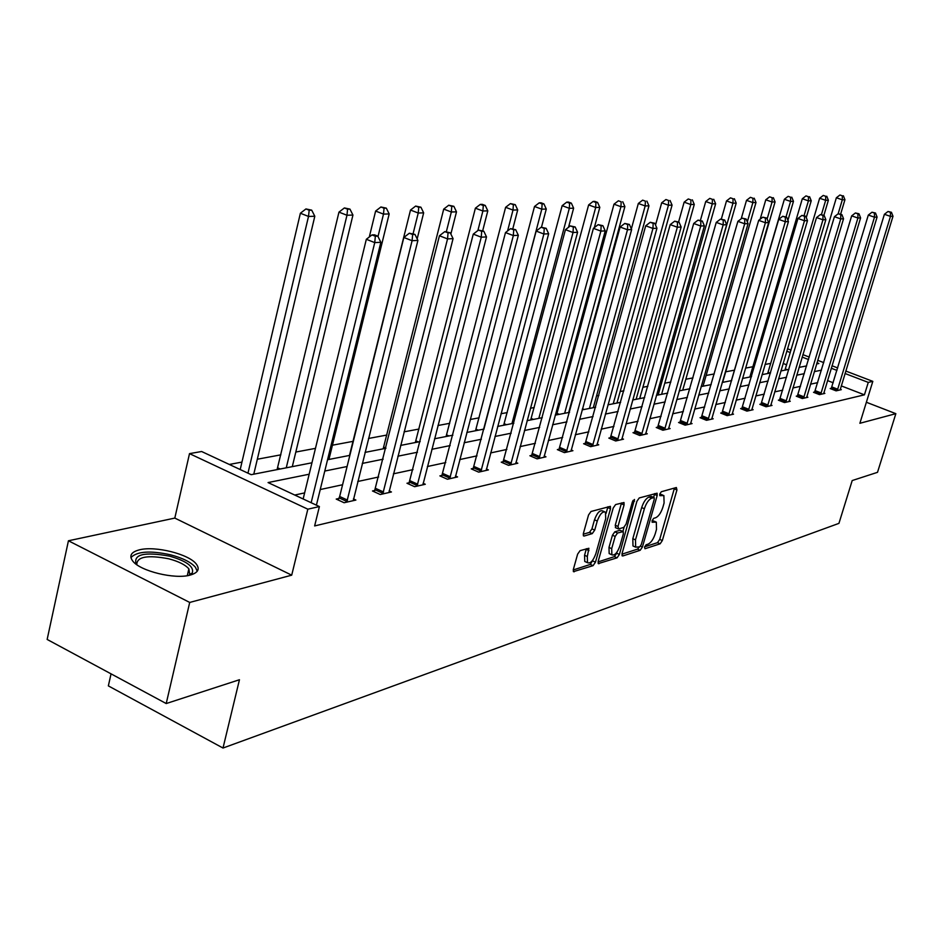 <?xml version="1.0" encoding="UTF-8"?>
<svg xmlns="http://www.w3.org/2000/svg" width="943" height="943" viewBox="0 0 943 943"><rect width="100%" height="100%" fill="white"/><g stroke="black" fill="none" stroke-linecap="round" stroke-linejoin="round"><path stroke-width="1.41" d="M644.529 547.093L644.977 548.743L660.124 543.816L662.328 540.563L676.944 489.959L676.367 487.519L661.338 491.739L659.758 494.038L659.805 495.676L663.872 495.546L664.084 503.02L662.858 507.287C660.996 512.874 658.603 516.363 655.668 517.754L653.699 518.344L652.12 520.654L652.155 522.257L656.316 522.08L656.493 529.4L655.279 533.632C653.428 539.196 651.035 542.696 648.1 544.135L646.12 544.783L644.529 547.093M139.552 549.804C155.512 545.702 189.119 554.189 196.344 564.114C200.093 569.195 197.995 572.861 190.05 575.124C174.809 579.521 140.46 571.199 132.88 561.226C128.79 555.816 131.006 552.009 139.552 549.804M68.438 540.775L189.708 602.436L291.705 575.171L174.809 518.084L68.438 540.775L47.15 639.448L166.216 703.549L239.451 679.738L223.008 748.035L838.94 523.365L852.201 480.553L877.509 472.325L895.85 413.671L866.369 402.26M166.216 703.549L189.708 602.436M580.075 550.653L577.611 554.166L573.379 569.336L573.45 571.647L593.053 565.659L595.457 562.193L610.486 508.772L610.392 506.356L591.002 511.483L588.538 514.984L583.375 533.49L583.458 535.872L584.153 536.025L592.275 533.597L594.715 530.119L597.261 521.031C599.854 514.065 602.601 511.106 605.477 512.167L605.712 518.579L595.811 553.824C593.159 560.849 590.401 563.82 587.501 562.7L587.324 556.511L588.892 548.272L580.075 550.653M845.777 371.035L872.817 381.361L859.886 423.289L895.85 413.671M872.817 381.361L868.267 382.398L845.022 373.499M309.174 474.223L268.071 482.568L319.394 506.568L314.632 525.935L864.436 394.834L868.267 382.398M319.394 506.568L307.831 509.185L189.508 453.63L201.613 451.508L251.203 474.683L311.956 462.789M291.705 575.171L307.831 509.185M622.038 553.6L622.722 555.993L640.156 550.311L642.419 546.999L657.165 495.558L657.094 493.201L639.236 497.951L636.914 501.287L622.038 553.6M617.064 557.832L598.263 563.608L598.204 561.309L613.209 507.994L615.602 504.576L623.995 502.525L624.077 504.918L617.983 526.442L618.691 528.917L623.783 527.385L626.117 524.002L632.435 501.747L634.486 499.484L619.398 554.449L617.064 557.832L614.376 556.629L598.062 561.922M111.05 673.856L108.351 685.891L223.008 748.035M786.639 364.811L783.114 363.456M770.796 363.385L765.044 364.458M752.985 366.709L745.536 368.1M734.55 370.151L725.709 371.801M714.275 373.935L706.13 375.455M692.987 377.907L685.82 379.239M670.862 382.033L664.756 383.176M647.829 386.335L642.89 387.255M623.865 390.815L620.176 391.498M598.876 395.471L596.542 395.907M572.814 400.339L571.965 400.492M560.071 402.72L558.504 403.003M534.198 407.541L530.402 408.26M507.228 412.586L500.992 413.741M479.091 417.832L470.203 419.494M449.705 423.313L437.941 425.517M418.987 429.053L404.064 431.835M386.866 435.041L368.489 438.471M353.212 441.324L332.443 445.202M315.457 448.373L295.819 452.039M280.884 454.832L257.321 459.229M241.962 462.094L229.314 464.451M787.488 348.757L791.024 350.112M174.809 518.084L189.508 453.63M802.882 354.639L809.283 357.091M817.711 360.309L823.746 362.619M831.997 365.766L837.702 367.947M816.614 363.951L818.901 363.503L816.968 362.76M808.552 359.542L802.151 357.091M790.293 352.552L786.757 351.197M327.551 459.724L349.865 455.363M365.012 452.392L385.887 448.302M400.622 445.414L420.189 441.583M434.523 438.778L452.876 435.183M466.82 432.46L484.054 429.077M497.645 426.425L513.829 423.254M527.078 420.661L542.296 417.678M555.215 415.144L569.537 412.339M582.149 409.875L595.634 407.235M607.94 404.818L620.647 402.331M632.682 399.973L644.658 397.628M656.422 395.329L667.715 393.113M679.219 390.862L689.875 388.775M701.132 386.571L711.187 384.603M722.208 382.445L731.709 380.583M742.495 378.461L751.465 376.705M762.05 374.642L770.525 372.98M780.887 370.953L788.902 369.373M799.063 367.393L806.642 365.908M821.471 370.163L814.304 371.625M804.308 373.652L796.729 375.196M786.556 377.259L778.529 378.886M768.144 380.996L759.657 382.717M749.072 384.874L740.09 386.701M729.281 388.893L719.768 390.826M708.735 393.066L698.669 395.105M687.4 397.404L676.732 399.561M665.216 401.907L653.9 404.205M642.124 406.598L630.148 409.026M618.101 411.478L605.382 414.06M593.053 416.558L579.556 419.305M566.932 421.863L552.598 424.774M539.667 427.403L524.438 430.503M511.177 433.191L494.969 436.479M481.378 439.249L464.133 442.75M450.176 445.579L431.811 449.316M417.466 452.227L397.887 456.2M383.153 459.194L362.253 463.437M347.095 466.514L324.781 471.052M836.948 370.41L831.255 368.23M817.699 382.634L810.52 384.178M800.513 386.335L792.91 387.974M782.702 390.166L774.663 391.887M764.266 394.127L755.756 395.954M745.147 398.229L736.141 400.162M725.308 402.496L715.784 404.547M704.727 406.916L694.637 409.085M683.345 411.513L672.665 413.812M661.126 416.287L649.798 418.727M637.998 421.262L625.987 423.843M613.928 426.436L601.186 429.171M588.845 431.823L575.324 434.735M562.676 437.446L548.319 440.534M535.365 443.316L520.112 446.593M506.839 449.446L490.619 452.935M477.005 455.858L459.736 459.571M445.756 462.577L427.379 466.526M413.022 469.614L393.42 473.822M378.662 476.993L357.751 481.496M342.58 484.749L320.243 489.547M304.624 492.906L294.735 495.04M864.436 394.834L841.25 385.887M833.199 382.775L827.506 380.583M353.413 498.918L355.888 500.061L344.101 502.737L336.215 499.083L338.879 498.482M389.094 490.902L391.439 491.975L380.241 494.521L372.473 490.973L375.008 490.407M423.065 483.264L425.305 484.266L414.625 486.694L406.987 483.252L409.403 482.71M455.457 475.979L457.579 476.934L447.406 479.244L439.886 475.885L442.184 475.378M486.364 469.036L488.391 469.92L478.667 472.137L471.264 468.871L473.457 468.376M515.892 462.388L517.825 463.225L508.536 465.347L501.24 462.164L503.338 461.693M544.123 456.035L545.973 456.825L537.086 458.852L529.907 455.752L531.911 455.304M571.163 449.941L572.92 450.695L564.409 452.628L557.337 449.611L559.258 449.186M597.06 444.118L598.746 444.825L590.589 446.676L583.623 443.729L585.462 443.316M621.897 438.519L623.512 439.19L615.685 440.97L608.824 438.094L610.592 437.705M645.731 433.143L647.287 433.792L639.767 435.501L633.001 432.684L634.698 432.307M668.634 427.981L670.119 428.594L662.894 430.232L656.234 427.485L657.86 427.12M690.653 423.018L692.079 423.596L685.125 425.175L678.559 422.488L680.127 422.146M711.824 418.244L713.203 418.798L706.519 420.319L700.036 417.69L701.545 417.348M732.228 413.635L733.536 414.166L727.1 415.639L720.711 413.058L722.173 412.739M751.866 409.203L753.139 409.71L746.939 411.124L740.632 408.602L742.035 408.295M770.82 404.936L772.034 405.419L766.046 406.775L759.834 404.311L761.19 404.005M789.091 400.81L790.269 401.27L784.493 402.578L778.364 400.162L779.672 399.867M806.736 396.826L807.868 397.262L802.293 398.535L796.246 396.166L797.507 395.883M823.781 392.972L824.866 393.396L819.479 394.622L813.514 392.3L814.728 392.029M840.248 389.259L841.309 389.659L836.099 390.85L830.205 388.563L831.384 388.304M655.267 521.632L652.155 520.512M662.846 495.11L659.77 493.991M644.611 546.834L657.495 542.661L659.711 539.408L674.469 488.05M653.629 497.409L654.654 493.613M621.897 554.189L637.503 549.144L639.342 546.964M639.696 546.857L641.287 544.535L654.242 499.295L654.183 497.645L651.696 498.163C648.701 499.531 646.261 503.067 644.375 508.76L635.488 539.879L635.653 547.152L639.696 546.857M651.601 496.619L653.794 497.574M634.12 546.48L632.989 545.973L632.812 538.701L641.676 507.593C643.562 501.9 646.002 498.375 649.008 497.008L651.118 496.419M615.72 527.762L615.26 525.239L621.508 502.925M624.089 527.231L622.899 531.439M617.064 552.02L616.71 553.246L619.398 554.449M611.701 548.649L611.866 554.79C614.636 555.792 617.3 552.893 619.857 546.068L623.311 533.927L623.24 531.593L617.524 533.019L615.166 536.426L611.701 548.649L608.989 547.435L609.166 553.576L610.204 554.048M622.863 531.428L619.905 530.272L622.616 531.463M608.989 547.435L612.443 535.223L614.801 531.828L619.905 530.272M614.376 556.629L616.71 553.246M585.909 561.981L584.754 561.462L584.566 555.274L586.369 548.696M604.392 511.695L602.707 510.965C599.819 509.904 597.084 512.851 594.491 519.817L597.261 521.031M583.222 534.233L589.505 532.371L591.945 528.893L594.491 519.817M606.09 513.369L607.905 506.745M573.238 569.961L590.318 564.421L593.088 559.694M840.626 214.144L844.94 199.727L842.323 199.81L836.37 197.759L784.941 370.151M842.323 195.814L839.942 195.001L842.323 195.814L842.323 199.81L838.138 213.813M843.372 195.779L844.94 199.727M836.37 197.759L839.942 195.001M837.266 390.579L890.475 216.383L892.997 216.253L840.142 389.93M831.113 388.917L884.404 214.285L890.475 216.383L890.44 212.328L891.453 212.281L888.011 211.491L890.44 212.328M888.011 211.491L884.404 214.285M892.997 216.253L891.453 212.281M823.899 215.322L828.367 200.246L825.667 200.329L819.632 198.242L767.685 373.534M825.679 196.262L823.263 195.437L825.679 196.262L825.667 200.329L821.459 214.509M826.763 196.238L828.367 200.246M819.632 198.242L823.263 195.437M806.265 217.585L811.228 200.776L808.422 200.859L802.316 198.749L749.838 377.023M808.457 196.733L806.006 195.885L808.457 196.733L808.422 200.859L804.061 215.676M809.577 196.698L811.228 200.776M802.316 198.749L806.006 195.885M820.693 394.351L874.479 217.196L877.084 217.055L823.675 393.667M814.446 392.665L868.314 215.063L874.479 217.196L874.456 213.071L875.493 213.024L871.992 212.222L874.456 213.071M871.992 212.222L868.314 215.063M877.084 217.055L875.493 213.024M803.542 398.252L857.918 218.033L860.605 217.892L806.63 397.545M797.2 396.543L851.67 215.864L857.918 218.033L857.906 213.837L858.979 213.79L855.407 212.977L857.906 213.837M855.407 212.977L851.67 215.864M860.605 217.892L858.979 213.79M136.216 564.268C133.104 554.319 144.244 551.62 169.646 556.158C186.738 561.12 194.282 566.731 192.278 572.99L189.567 575.242M188.859 575.395L189.72 574.417L188.871 568.841C185.229 564.727 178.533 561.38 168.773 558.81C147.414 554.743 136.759 556.7 136.806 564.692M197.24 571.258L195.413 567.25C190.91 562.146 182.6 557.997 170.483 554.79C150.126 550.417 136.935 551.349 130.912 557.584M787.924 220.297L793.476 201.331L790.564 201.425L784.376 199.268L731.367 380.642M790.611 197.205L788.136 196.344L790.611 197.205L790.564 201.425L786.026 216.937M791.778 197.181L793.476 201.331M784.376 199.268L788.136 196.344M785.79 402.284L840.743 218.906L843.537 218.764L788.985 401.565M779.354 400.551L834.414 216.701L840.743 218.906L840.755 214.639L841.875 214.58L838.221 213.755L840.755 214.639M838.221 213.755L834.414 216.701M843.537 218.764L841.875 214.58M722.644 382.351L775.075 201.908L772.058 202.002L765.787 199.798L760.164 219.212M772.128 197.712L769.618 196.828L772.128 197.712L772.058 202.002L767.142 218.941M773.331 197.676L775.075 201.908M765.787 199.798L769.618 196.828M767.402 406.468L822.956 219.813L825.844 219.66L770.702 405.714M760.86 404.712L816.532 217.562L822.956 219.813L822.968 215.464L824.135 215.405L820.398 214.568L822.968 215.464M820.398 214.568L816.532 217.562M825.844 219.66L824.135 215.405M703.03 386.194L755.991 202.497L752.868 202.592L746.502 200.352L741.21 218.788M752.95 198.23L750.404 197.335L752.95 198.23L752.868 202.592L747.327 221.841M754.2 198.195L755.991 202.497M746.502 200.352L750.404 197.335M748.329 410.806L804.485 220.756L807.491 220.603L751.76 410.028M741.693 409.026L797.967 218.458L804.485 220.756L804.532 216.312L805.735 216.265L801.915 215.405L804.532 216.312M801.915 215.405L797.967 218.458M807.491 220.603L805.735 216.265M682.697 390.178L736.2 203.11L732.959 203.216L726.499 200.93L721.336 219.059M733.065 198.761L730.471 197.853L733.065 198.761L732.959 203.216L679.373 390.826M734.361 198.725L736.2 203.11M726.499 200.93L730.471 197.853M728.55 415.309L785.319 221.723L788.442 221.57L732.11 414.496M721.819 413.505L778.706 219.389L785.319 221.723L785.378 217.208L786.627 217.149L782.737 216.277L785.378 217.208M782.737 216.277L778.706 219.389M788.442 221.57L786.627 217.149M661.609 394.304L715.643 203.759L712.283 203.865L705.729 201.531L700.413 220.367M712.401 199.327L709.784 198.395L712.401 199.327L712.283 203.865L658.155 394.987M713.745 199.291L715.643 203.759M705.729 201.531L709.784 198.395M708.016 419.977L765.41 222.737L768.651 222.572L711.706 419.14M701.179 418.15L758.691 220.356L765.41 222.737L765.48 218.128L766.777 218.069L762.793 217.173L765.48 218.128M762.793 217.173L758.691 220.356M768.651 222.572L766.777 218.069M639.708 398.594L694.284 204.419L690.783 204.537L684.146 202.156L678.595 221.982M690.936 199.904L688.272 198.961L690.936 199.904L690.783 204.537L636.112 399.302M692.339 199.869L694.284 204.419M684.146 202.156L688.272 198.961M686.693 424.821L744.699 223.786L748.07 223.621L690.524 423.949M679.738 422.971L737.886 221.357L744.699 223.786L744.805 219.094L746.149 219.024L742.07 218.116L744.805 219.094M742.07 218.116L737.886 221.357M748.07 223.621L746.149 219.024M616.958 403.05L672.076 205.114L668.434 205.232L661.691 202.804L655.526 225.047M668.611 200.505L665.911 199.539L668.611 200.505L668.434 205.232L613.221 403.781M670.06 200.47L672.076 205.114M661.691 202.804L665.911 199.539M593.3 407.682L648.961 205.833L645.177 205.951L638.328 203.476L631.362 228.89M645.377 201.142L642.631 200.152L645.377 201.142L645.177 205.951L589.422 408.449M646.886 201.095L648.961 205.833M638.328 203.476L642.631 200.152M568.688 412.504L624.891 206.588L620.942 206.706L613.999 204.183L556.606 414.873M621.166 201.79L618.396 200.788L621.166 201.79L620.942 206.706L564.645 413.293M622.745 201.743L624.891 206.588M613.999 204.183L618.396 200.788M594.338 227.605L599.807 207.366L595.681 207.495L588.632 204.914L530.697 419.941M595.941 202.474L597.591 202.427L594.774 201.401L593.112 201.448L595.941 202.474L595.681 207.495L538.842 418.35M597.591 202.427L599.807 207.366M588.632 204.914L593.112 201.448M568.523 227.298L573.627 208.179L569.324 208.32L562.158 205.68L503.68 425.234M569.607 203.181L571.328 203.134L568.476 202.085L566.743 202.132L569.607 203.181L569.324 208.32L511.955 423.619M571.328 203.134L573.627 208.179M562.158 205.68L566.743 202.132M541.482 227.228L546.28 209.04L541.789 209.181L534.516 206.482L475.508 430.751M542.119 203.924L543.911 203.877L541.011 202.804L539.207 202.851L542.119 203.924L541.789 209.181L483.9 429.112M543.911 203.877L546.28 209.04M534.516 206.482L539.207 202.851M512.839 228.642L517.707 209.924L513.004 210.077L505.625 207.307L446.086 436.515M513.369 204.702L515.255 204.655L510.422 203.605L513.369 204.702L513.004 210.077L507.582 230.941M515.255 204.655L517.707 209.924M505.625 207.307L510.422 203.605M482.686 230.787L487.802 210.855L482.887 211.008L475.39 208.179L415.333 442.538M483.287 205.515L485.268 205.468L482.262 204.336L480.293 204.395L483.287 205.515L482.887 211.008L477.877 230.575M485.268 205.468L487.802 210.855M475.39 208.179L480.293 204.395M450.86 234.041L456.495 211.833L451.332 211.998L443.717 209.098L383.176 448.833M451.78 206.376L453.854 206.317L448.738 205.22L451.78 206.376L451.332 211.998L446.393 231.542M453.854 206.317L456.495 211.833M443.717 209.098L448.738 205.22M417.16 238.897L423.655 212.859L418.232 213.024L410.5 210.053L349.488 455.434M418.739 207.26L420.908 207.201L415.639 206.081L418.739 207.26L418.232 213.024L413.105 233.687M420.908 207.201L423.655 212.859M410.5 210.053L415.639 206.081M664.52 429.867L723.163 224.882L726.676 224.705L668.516 428.959M657.46 427.992L716.244 222.407L723.163 224.882L723.281 220.084L724.684 220.025L720.511 219.094L723.281 220.084M720.511 219.094L716.244 222.407M726.676 224.705L724.684 220.025M641.452 435.112L700.732 226.025L704.386 225.837L645.613 434.169M634.274 433.214L693.706 223.491L700.732 226.025L700.873 221.133L702.335 221.063L698.056 220.12L700.873 221.133M698.056 220.12L693.706 223.491M704.386 225.837L702.335 221.063M617.441 440.57L677.345 227.216L681.152 227.027L621.767 439.591M610.145 438.648L670.214 224.623L677.345 227.216L677.522 222.218L679.043 222.147L674.669 221.181L677.522 222.218M674.669 221.181L670.214 224.623M681.152 227.027L679.043 222.147M592.428 446.263L652.957 228.454L656.941 228.253L596.931 445.237M585.002 444.318L645.707 225.801L652.957 228.454L653.157 223.35L654.748 223.267L650.257 222.289L653.157 223.35M650.257 222.289L645.707 225.801M656.941 228.253L654.748 223.267M566.33 452.204L627.496 229.75L631.645 229.538L571.034 451.131M558.775 450.224L620.129 227.039L627.496 229.75L627.72 224.528L629.394 224.446L624.785 223.444L627.72 224.528M624.785 223.444L620.129 227.039M631.645 229.538L629.394 224.446M539.09 458.392L600.88 231.106L605.229 230.882L543.993 457.272M531.404 456.388L593.406 228.336L600.88 231.106L601.151 225.766L602.883 225.683L598.157 224.658L601.151 225.766M598.157 224.658L593.406 228.336M605.229 230.882L602.883 225.683M510.623 464.864L573.038 232.52L577.587 232.284L515.762 463.697M502.808 462.836L565.446 229.679L573.038 232.52L573.344 227.051L575.171 226.968L570.303 225.919L573.344 227.051M570.303 225.919L565.446 229.679M577.587 232.284L575.171 226.968M480.859 471.641L543.887 234.005L548.661 233.758L486.223 470.416M472.891 469.59L536.166 231.094L543.887 234.005L544.229 228.406L546.138 228.312L541.141 227.239L544.229 228.406M541.141 227.239L536.166 231.094M548.661 233.758L546.138 228.312M449.693 478.726L513.334 235.561L518.332 235.302L455.316 477.441M441.583 476.651L505.483 232.579L513.334 235.561L513.723 229.821L515.715 229.727L510.576 228.63L513.723 229.821M510.576 228.63L505.483 232.579M518.332 235.302L515.715 229.727M417.03 486.152L481.26 237.188L486.505 236.917L422.924 484.808M408.767 484.054L473.268 234.123L481.26 237.188L481.696 231.306L483.794 231.212L478.502 230.092L481.696 231.306M478.502 230.092L473.268 234.123M486.505 236.917L483.794 231.212M328.942 459.453L389.176 213.931L383.495 214.108L375.62 211.067L369.302 236.999M384.049 208.203L386.324 208.144L380.901 206.988L384.049 208.203L383.495 214.108L378.002 236.552M386.324 208.144L389.176 213.931M375.62 211.067L380.901 206.988M382.764 493.943L447.548 238.909L453.064 238.626L388.952 492.541M374.336 491.822L439.438 235.762L447.548 238.909L448.043 232.874L450.247 232.768L444.79 231.624L448.043 232.874M444.79 231.624L439.438 235.762M453.064 238.626L450.247 232.768M292.295 466.632L352.941 215.063L346.965 215.252L338.961 212.128L277.089 469.614M347.578 209.193L349.971 209.122L344.384 207.943L347.578 209.193L346.965 215.252L286.259 467.822M349.971 209.122L352.941 215.063M338.961 212.128L344.384 207.943M346.753 502.136L412.091 240.701L417.902 240.406L353.26 500.65M338.172 499.979L339.669 496.489L403.84 237.483L412.091 240.701L412.633 234.512L414.967 234.406L409.333 233.227L412.633 234.512M409.333 233.227L403.84 237.483M417.902 240.406L414.967 234.406M253.785 474.176L314.809 216.253L308.502 216.442L300.381 213.236L240.206 469.543M309.186 210.23L311.709 210.159L305.945 208.945L309.186 210.23L308.502 216.442L247.962 473.174M311.709 210.159L314.809 216.253M300.381 213.236L305.945 208.945M311.155 502.713L374.736 242.61L380.854 242.292L316.412 505.165M303.151 498.965L366.332 239.286L374.736 242.61L375.349 236.245L377.789 236.139L374.442 234.819L371.978 234.925L375.349 236.245M371.978 234.925L366.332 239.286M380.854 242.292L377.789 236.139M652.108 520.677L654.525 521.738M659.723 494.156L662.151 495.193M674.292 488.839L676.944 489.959M659.711 539.408L662.328 540.563M657.495 542.661L660.124 543.816M654.489 494.415L657.165 495.558M640.497 546.15L642.419 546.999M637.503 549.144L640.156 550.311M621.956 555.651L622.722 555.993M649.008 497.008L651.696 498.163M641.676 507.593L644.375 508.76M632.812 538.701L635.488 539.879M598.121 563.384L598.935 563.749M621.343 503.739L624.077 504.918M615.26 525.239L617.983 526.442M632.977 500.474L634.545 501.157M614.801 531.828L617.524 533.019M612.443 535.223L615.166 536.426M586.216 549.38L588.974 550.618M584.566 555.274L587.324 556.511M591.945 528.893L594.715 530.119M589.505 532.371L592.275 533.597M583.328 535.659L584.153 536.025M607.728 507.57L610.486 508.772M592.723 560.967L595.457 562.193M590.318 564.421L593.053 565.659M573.309 571.423L574.169 571.812M785.401 368.972L787.264 369.703M837.443 390.202L831.561 387.927M837.797 389.247L831.915 386.972M768.156 372.332L770.042 373.074M750.31 375.809L751.583 376.316M820.87 393.962L814.905 391.64M821.235 392.995L815.271 390.673M803.731 397.852L797.684 395.482M804.096 396.873L798.061 394.504M785.979 401.883L779.849 399.467M786.356 400.881L780.226 398.476M767.578 406.056L761.378 403.604M767.967 405.042L761.755 402.578M748.518 410.394L742.224 407.871M748.907 409.356L742.612 406.846M728.739 414.885L722.362 412.315M729.139 413.824L722.762 411.254M708.217 419.541L701.745 416.924M708.617 418.468L702.146 415.839M686.893 424.385L680.327 421.698M687.306 423.289L680.74 420.602M582.456 408.767L584.165 409.474M557.16 413.435L559.329 414.342M531.263 418.48L533.455 419.411M504.257 423.737L506.485 424.692M476.097 429.23L478.349 430.197M446.687 434.959L448.974 435.949M415.957 440.935L418.279 441.961M383.801 447.206L385.935 448.149M664.732 429.419L658.073 426.672M665.145 428.299L658.485 425.552M641.664 434.652L634.91 431.847M642.089 433.509L635.334 430.703M617.665 440.11L610.805 437.234M618.089 438.943L611.241 436.067M592.64 445.78L585.686 442.845M593.088 444.601L586.122 441.654M566.554 451.709L559.494 448.691M567.002 450.495L559.942 447.489M539.325 457.897L532.147 454.797M539.773 456.66L532.606 453.559M510.87 464.357L503.586 461.186M511.33 463.084L504.045 459.913M481.107 471.111L473.704 467.858M481.578 469.814L474.188 466.561M449.941 478.184L442.432 474.836M450.436 476.863L442.915 473.516M417.289 485.598L409.663 482.168M417.784 484.242L410.158 480.812M383.023 493.389L375.279 489.841M383.53 491.998L375.774 488.45M277.761 467.858L280.236 469.001M347.036 501.558L339.162 497.916M347.543 500.132L339.669 496.489M651.507 496.501L653.959 497.55M632.989 545.973L635.653 547.152M615.331 527.585L618.054 528.787M609.166 553.576L611.866 554.79M584.754 561.462L587.501 562.7M189.72 574.417L192.278 572.99M187.28 575.678L188.871 568.841"/></g></svg>
